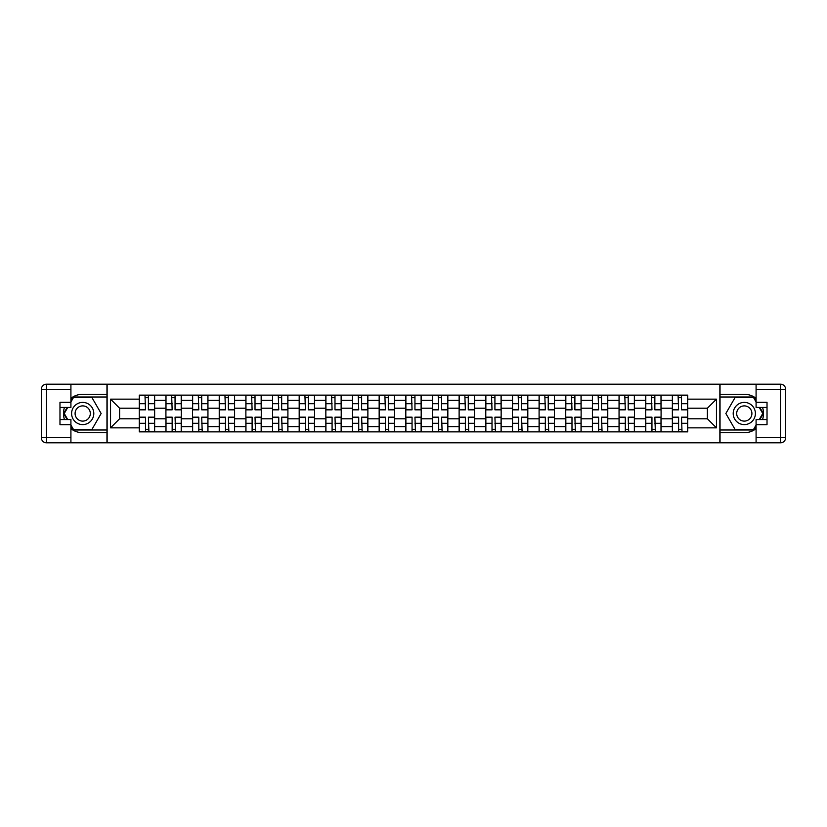 <?xml version="1.0" encoding="UTF-8"?>
<svg xmlns="http://www.w3.org/2000/svg" width="827" height="827" viewBox="0 0 827 827"><rect width="100%" height="100%" fill="white"/><g stroke="black" fill="none" stroke-linecap="round" stroke-linejoin="round"><path stroke-width="1.24" d="M70.915 428.686A19.228 19.228 0 0 0 82.7 432.728L106.962 432.728L106.962 442.807L720.038 442.807L720.038 432.728L744.3 432.728A19.228 19.228 0 0 0 756.085 428.686M756.085 398.314A19.228 19.228 0 0 0 744.3 394.272L720.038 394.272L720.038 384.193L106.962 384.193L106.962 394.272L82.7 394.272A19.228 19.228 0 0 0 70.915 398.314M165.917 431.87L165.917 400.34L154.639 400.34L154.639 431.87M154.639 400.34L154.639 395.13M165.917 400.34L165.917 395.13M181.289 395.13L181.289 431.87M192.567 431.87L192.567 395.13M207.949 395.13L207.949 431.87M219.227 431.87L219.227 395.13M234.599 395.13L234.599 431.87M245.877 431.87L245.877 395.13M261.26 395.13L261.26 431.87M272.538 431.87L272.538 395.13M287.91 395.13L287.91 431.87M299.188 431.87L299.188 395.13M314.57 395.13L314.57 431.87M325.848 431.87L325.848 395.13M341.22 395.13L341.22 431.87M352.498 431.87L352.498 395.13M367.881 395.13L367.881 431.87M379.159 431.87L379.159 395.13M394.531 395.13L394.531 431.87M405.809 431.87L405.809 395.13M421.191 395.13L421.191 431.87M432.469 431.87L432.469 395.13M447.841 395.13L447.841 431.87M459.119 431.87L459.119 395.13M474.502 395.13L474.502 431.87M485.78 431.87L485.78 395.13M501.152 395.13L501.152 431.87M512.43 431.87L512.43 395.13M527.812 395.13L527.812 431.87M539.09 431.87L539.09 395.13M554.462 395.13L554.462 431.87M565.74 431.87L565.74 395.13M581.123 395.13L581.123 431.87M592.401 431.87L592.401 395.13M607.773 395.13L607.773 431.87M619.051 431.87L619.051 395.13M634.433 395.13L634.433 431.87M645.711 431.87L645.711 395.13M661.083 395.13L661.083 431.87M672.361 431.87L672.361 395.13M672.361 418.793L661.083 418.793M645.711 418.793L634.433 418.793M619.051 418.793L607.773 418.793M592.401 418.793L581.123 418.793M565.74 418.793L554.462 418.793M539.09 418.793L527.812 418.793M512.43 418.793L501.152 418.793M485.78 418.793L474.502 418.793M459.119 418.793L447.841 418.793M432.469 418.793L421.191 418.793M405.809 418.793L394.531 418.793M379.159 418.793L367.881 418.793M352.498 418.793L341.22 418.793M325.848 418.793L314.57 418.793M299.188 418.793L287.91 418.793M272.538 418.793L261.26 418.793M245.877 418.793L234.599 418.793M219.227 418.793L207.949 418.793M192.567 418.793L181.289 418.793M165.917 418.793L154.639 418.793M672.361 408.207L661.083 408.207M645.711 408.207L634.433 408.207M619.051 408.207L607.773 408.207M592.401 408.207L581.123 408.207M565.74 408.207L554.462 408.207M539.09 408.207L527.812 408.207M512.43 408.207L501.152 408.207M485.78 408.207L474.502 408.207M459.119 408.207L447.841 408.207M432.469 408.207L421.191 408.207M405.809 408.207L394.531 408.207M379.159 408.207L367.881 408.207M352.498 408.207L341.22 408.207M325.848 408.207L314.57 408.207M299.188 408.207L287.91 408.207M272.538 408.207L261.26 408.207M245.877 408.207L234.599 408.207M219.227 408.207L207.949 408.207M192.567 408.207L181.289 408.207M165.917 408.207L154.639 408.207M119.605 418.793L139.256 418.793L139.256 408.207L119.605 408.207L119.605 418.793L110.549 427.848L110.549 399.152L139.256 399.152L139.256 408.207M687.744 408.207L687.744 418.793L707.395 418.793L707.395 408.207L687.744 408.207L687.744 395.13L139.256 395.13L139.256 399.152M687.744 399.152L716.451 399.152L716.451 427.848L687.744 427.848L687.744 418.793M139.256 418.793L139.256 431.87L687.744 431.87L687.744 427.848M139.256 427.848L110.549 427.848M719.862 442.807L719.862 384.193M107.138 442.807L107.138 384.193M148.395 429.306L145.49 429.306M145.49 397.694L148.395 397.694M175.055 429.306L172.15 429.306M172.15 397.694L175.055 397.694M201.705 429.306L198.8 429.306M198.8 397.694L201.705 397.694M228.366 429.306L225.461 429.306M225.461 397.694L228.366 397.694M255.016 429.306L252.111 429.306M252.111 397.694L255.016 397.694M281.676 429.306L278.771 429.306M278.771 397.694L281.676 397.694M308.326 429.306L305.421 429.306M305.421 397.694L308.326 397.694M334.987 429.306L332.082 429.306M332.082 397.694L334.987 397.694M361.637 429.306L358.732 429.306M358.732 397.694L361.637 397.694M388.297 429.306L385.392 429.306M385.392 397.694L388.297 397.694M414.947 429.306L412.053 429.306M412.053 397.694L414.947 397.694M441.608 429.306L438.703 429.306M438.703 397.694L441.608 397.694M468.268 429.306L465.363 429.306M465.363 397.694L468.268 397.694M494.918 429.306L492.013 429.306M492.013 397.694L494.918 397.694M521.579 429.306L518.674 429.306M518.674 397.694L521.579 397.694M548.229 429.306L545.324 429.306M545.324 397.694L548.229 397.694M574.889 429.306L571.984 429.306M571.984 397.694L574.889 397.694M601.539 429.306L598.634 429.306M598.634 397.694L601.539 397.694M628.2 429.306L625.295 429.306M625.295 397.694L628.2 397.694M654.85 429.306L651.945 429.306M651.945 397.694L654.85 397.694M681.51 429.306L678.605 429.306M678.605 397.694L681.51 397.694M110.549 399.152L119.605 408.207M707.395 418.793L716.451 427.848M707.395 408.207L716.451 399.152M148.395 409.83L148.395 395.306L154.546 395.306L154.546 409.83L148.395 409.83M145.49 397.529L148.395 397.529M148.912 395.306L139.339 395.306L139.339 409.83L145.49 409.83L144.983 395.306M145.49 417.17L145.49 431.694L139.339 431.694L139.339 417.17L145.49 417.17M148.395 429.471L145.49 429.471M144.983 431.694L154.546 431.694L154.546 417.17L148.395 417.17L148.912 431.694M175.055 409.83L175.055 395.306L181.206 395.306L181.206 409.83L175.055 409.83M172.15 397.529L175.055 397.529M175.562 395.306L166 395.306L166 409.83L172.15 409.83L171.634 395.306M201.705 409.83L201.705 395.306L207.856 395.306L207.856 409.83L201.705 409.83M198.8 397.529L201.705 397.529M202.222 395.306L192.65 395.306L192.65 409.83L198.8 409.83L198.294 395.306M64.465 407.432A19.228 19.228 0 0 0 64.465 419.568M106.962 384.193L70.915 384.193L70.915 407.432L59.978 407.432M106.962 442.807L46.477 442.807A5.127 5.127 0 0 1 41.35 437.679L41.35 389.321A5.127 5.127 0 0 1 46.477 384.193L70.915 384.193M106.962 432.728L106.962 394.272M59.978 419.568L70.915 419.568L70.915 442.807M70.915 402.304L59.978 402.304L59.978 424.696L70.915 424.696M106.962 397.012L73.179 397.012L70.915 400.94M70.915 426.06L73.179 429.988L106.962 429.988M67.163 407.432L63.658 413.5L67.163 419.568M762.535 419.568A19.228 19.228 0 0 0 762.535 407.432M720.038 442.807L756.085 442.807L756.085 419.568L767.022 419.568M720.038 384.193L780.523 384.193A5.127 5.127 0 0 1 785.65 389.321L785.65 437.679A5.127 5.127 0 0 1 780.523 442.807L756.085 442.807M720.038 394.272L720.038 432.728M767.022 407.432L756.085 407.432L756.085 384.193M756.085 424.696L767.022 424.696L767.022 402.304L756.085 402.304M720.038 429.988L753.821 429.988L756.085 426.06M756.085 400.94L753.821 397.012L720.038 397.012M759.837 419.568L763.342 413.5L759.837 407.432M71.598 413.5A11.102 11.102 0 0 0 82.7 424.602A11.102 11.102 0 0 0 93.802 413.5A11.102 11.102 0 0 0 82.7 402.398A11.102 11.102 0 0 0 71.598 413.5M75.092 413.5A7.608 7.608 0 0 0 82.7 421.108A7.608 7.608 0 0 0 90.308 413.5A7.608 7.608 0 0 0 82.7 405.892A7.608 7.608 0 0 0 75.092 413.5M70.915 401.963L73.479 397.529L91.921 397.529L101.152 413.5L91.921 429.471L73.479 429.471L70.915 425.037M67.752 419.568L64.248 413.5L67.752 407.432M733.198 413.5A11.102 11.102 0 0 0 744.3 424.602A11.102 11.102 0 0 0 755.402 413.5A11.102 11.102 0 0 0 744.3 402.398A11.102 11.102 0 0 0 733.198 413.5M736.692 413.5A7.608 7.608 0 0 0 744.3 421.108A7.608 7.608 0 0 0 751.908 413.5A7.608 7.608 0 0 0 744.3 405.892A7.608 7.608 0 0 0 736.692 413.5M756.085 425.037L753.521 429.471L735.079 429.471L725.848 413.5L735.079 397.529L753.521 397.529L756.085 401.963M759.248 407.432L762.752 413.5L759.248 419.568M172.15 417.17L172.15 431.694L166 431.694L166 417.17L172.15 417.17M175.055 429.471L172.15 429.471M171.634 431.694L181.206 431.694L181.206 417.17L175.055 417.17L175.562 431.694M198.8 417.17L198.8 431.694L192.65 431.694L192.65 417.17L198.8 417.17M201.705 429.471L198.8 429.471M198.294 431.694L207.856 431.694L207.856 417.17L201.705 417.17L202.222 431.694M228.366 409.83L228.366 395.306L234.517 395.306L234.517 409.83L228.366 409.83M225.461 397.529L228.366 397.529M228.872 395.306L219.31 395.306L219.31 409.83L225.461 409.83L224.944 395.306M255.016 409.83L255.016 395.306L261.167 395.306L261.167 409.83L255.016 409.83M252.111 397.529L255.016 397.529M255.533 395.306L245.96 395.306L245.96 409.83L252.111 409.83L251.604 395.306M281.676 409.83L281.676 395.306L287.827 395.306L287.827 409.83L281.676 409.83M278.771 397.529L281.676 397.529M282.193 395.306L272.621 395.306L272.621 409.83L278.771 409.83L278.254 395.306M225.461 417.17L225.461 431.694L219.31 431.694L219.31 417.17L225.461 417.17M228.366 429.471L225.461 429.471M224.944 431.694L234.517 431.694L234.517 417.17L228.366 417.17L228.872 431.694M252.111 417.17L252.111 431.694L245.96 431.694L245.96 417.17L252.111 417.17M255.016 429.471L252.111 429.471M251.604 431.694L261.167 431.694L261.167 417.17L255.016 417.17L255.533 431.694M278.771 417.17L278.771 431.694L272.621 431.694L272.621 417.17L278.771 417.17M281.676 429.471L278.771 429.471M278.254 431.694L287.827 431.694L287.827 417.17L281.676 417.17L282.193 431.694M308.326 409.83L308.326 395.306L314.477 395.306L314.477 409.83L308.326 409.83M305.421 397.529L308.326 397.529M308.843 395.306L299.271 395.306L299.271 409.83L305.421 409.83L304.915 395.306M305.421 417.17L305.421 431.694L299.271 431.694L299.271 417.17L305.421 417.17M308.326 429.471L305.421 429.471M304.915 431.694L314.477 431.694L314.477 417.17L308.326 417.17L308.843 431.694M334.987 409.83L334.987 395.306L341.137 395.306L341.137 409.83L334.987 409.83M332.082 397.529L334.987 397.529M335.504 395.306L325.931 395.306L325.931 409.83L332.082 409.83L331.565 395.306M332.082 417.17L332.082 431.694L325.931 431.694L325.931 417.17L332.082 417.17M334.987 429.471L332.082 429.471M331.565 431.694L341.137 431.694L341.137 417.17L334.987 417.17L335.504 431.694M361.637 409.83L361.637 395.306L367.798 395.306L367.798 409.83L361.637 409.83M358.732 397.529L361.637 397.529M362.154 395.306L352.581 395.306L352.581 409.83L358.732 409.83L358.225 395.306M358.732 417.17L358.732 431.694L352.581 431.694L352.581 417.17L358.732 417.17M361.637 429.471L358.732 429.471M358.225 431.694L367.798 431.694L367.798 417.17L361.637 417.17L362.154 431.694M388.297 409.83L388.297 395.306L394.448 395.306L394.448 409.83L388.297 409.83M385.392 397.529L388.297 397.529M388.814 395.306L379.242 395.306L379.242 409.83L385.392 409.83L384.875 395.306M385.392 417.17L385.392 431.694L379.242 431.694L379.242 417.17L385.392 417.17M388.297 429.471L385.392 429.471M384.875 431.694L394.448 431.694L394.448 417.17L388.297 417.17L388.814 431.694M414.947 409.83L414.947 395.306L421.108 395.306L421.108 409.83L414.947 409.83M412.053 397.529L414.947 397.529M415.464 395.306L405.892 395.306L405.892 409.83L412.053 409.83L411.536 395.306M412.053 417.17L412.053 431.694L405.892 431.694L405.892 417.17L412.053 417.17M414.947 429.471L412.053 429.471M411.536 431.694L421.108 431.694L421.108 417.17L414.947 417.17L415.464 431.694M441.608 409.83L441.608 395.306L447.758 395.306L447.758 409.83L441.608 409.83M438.703 397.529L441.608 397.529M442.125 395.306L432.552 395.306L432.552 409.83L438.703 409.83L438.186 395.306M438.703 417.17L438.703 431.694L432.552 431.694L432.552 417.17L438.703 417.17M441.608 429.471L438.703 429.471M438.186 431.694L447.758 431.694L447.758 417.17L441.608 417.17L442.125 431.694M468.268 409.83L468.268 395.306L474.419 395.306L474.419 409.83L468.268 409.83M465.363 397.529L468.268 397.529M468.775 395.306L459.202 395.306L459.202 409.83L465.363 409.83L464.846 395.306M465.363 417.17L465.363 431.694L459.202 431.694L459.202 417.17L465.363 417.17M468.268 429.471L465.363 429.471M464.846 431.694L474.419 431.694L474.419 417.17L468.268 417.17L468.775 431.694M494.918 409.83L494.918 395.306L501.069 395.306L501.069 409.83L494.918 409.83M492.013 397.529L494.918 397.529M495.435 395.306L485.862 395.306L485.862 409.83L492.013 409.83L491.496 395.306M492.013 417.17L492.013 431.694L485.862 431.694L485.862 417.17L492.013 417.17M494.918 429.471L492.013 429.471M491.496 431.694L501.069 431.694L501.069 417.17L494.918 417.17L495.435 431.694M521.579 409.83L521.579 395.306L527.729 395.306L527.729 409.83L521.579 409.83M518.674 397.529L521.579 397.529M522.085 395.306L512.523 395.306L512.523 409.83L518.674 409.83L518.157 395.306M518.674 417.17L518.674 431.694L512.523 431.694L512.523 417.17L518.674 417.17M521.579 429.471L518.674 429.471M518.157 431.694L527.729 431.694L527.729 417.17L521.579 417.17L522.085 431.694M548.229 409.83L548.229 395.306L554.379 395.306L554.379 409.83L548.229 409.83M545.324 397.529L548.229 397.529M548.746 395.306L539.173 395.306L539.173 409.83L545.324 409.83L544.807 395.306M545.324 417.17L545.324 431.694L539.173 431.694L539.173 417.17L545.324 417.17M548.229 429.471L545.324 429.471M544.807 431.694L554.379 431.694L554.379 417.17L548.229 417.17L548.746 431.694M574.889 409.83L574.889 395.306L581.04 395.306L581.04 409.83L574.889 409.83M571.984 397.529L574.889 397.529M575.396 395.306L565.833 395.306L565.833 409.83L571.984 409.83L571.467 395.306M571.984 417.17L571.984 431.694L565.833 431.694L565.833 417.17L571.984 417.17M574.889 429.471L571.984 429.471M571.467 431.694L581.04 431.694L581.04 417.17L574.889 417.17L575.396 431.694M601.539 409.83L601.539 395.306L607.69 395.306L607.69 409.83L601.539 409.83M598.634 397.529L601.539 397.529M602.056 395.306L592.483 395.306L592.483 409.83L598.634 409.83L598.128 395.306M598.634 417.17L598.634 431.694L592.483 431.694L592.483 417.17L598.634 417.17M601.539 429.471L598.634 429.471M598.128 431.694L607.69 431.694L607.69 417.17L601.539 417.17L602.056 431.694M628.2 409.83L628.2 395.306L634.35 395.306L634.35 409.83L628.2 409.83M625.295 397.529L628.2 397.529M628.706 395.306L619.144 395.306L619.144 409.83L625.295 409.83L624.778 395.306M625.295 417.17L625.295 431.694L619.144 431.694L619.144 417.17L625.295 417.17M628.2 429.471L625.295 429.471M624.778 431.694L634.35 431.694L634.35 417.17L628.2 417.17L628.706 431.694M654.85 409.83L654.85 395.306L661 395.306L661 409.83L654.85 409.83M651.945 397.529L654.85 397.529M655.366 395.306L645.794 395.306L645.794 409.83L651.945 409.83L651.438 395.306M651.945 417.17L651.945 431.694L645.794 431.694L645.794 417.17L651.945 417.17M654.85 429.471L651.945 429.471M651.438 431.694L661 431.694L661 417.17L654.85 417.17L655.366 431.694M681.51 409.83L681.51 395.306L687.661 395.306L687.661 409.83L681.51 409.83M678.605 397.529L681.51 397.529M682.017 395.306L672.454 395.306L672.454 409.83L678.605 409.83L678.088 395.306M678.605 417.17L678.605 431.694L672.454 431.694L672.454 417.17L678.605 417.17M681.51 429.471L678.605 429.471M678.088 431.694L687.661 431.694L687.661 417.17L681.51 417.17L682.017 431.694M645.711 400.34L634.433 400.34M619.051 400.34L607.773 400.34M592.401 400.34L581.123 400.34M565.74 400.34L554.462 400.34M539.09 400.34L527.812 400.34M512.43 400.34L501.152 400.34M485.78 400.34L474.502 400.34M459.119 400.34L447.841 400.34M432.469 400.34L421.191 400.34M405.809 400.34L394.531 400.34M379.159 400.34L367.881 400.34M352.498 400.34L341.22 400.34M325.848 400.34L314.57 400.34M299.188 400.34L287.91 400.34M272.538 400.34L261.26 400.34M245.877 400.34L234.599 400.34M219.227 400.34L207.949 400.34M192.567 400.34L181.289 400.34M672.361 400.34L661.083 400.34M645.711 426.66L634.433 426.66M619.051 426.66L607.773 426.66M592.401 426.66L581.123 426.66M565.74 426.66L554.462 426.66M539.09 426.66L527.812 426.66M512.43 426.66L501.152 426.66M485.78 426.66L474.502 426.66M459.119 426.66L447.841 426.66M432.469 426.66L421.191 426.66M405.809 426.66L394.531 426.66M379.159 426.66L367.881 426.66M352.498 426.66L341.22 426.66M325.848 426.66L314.57 426.66M299.188 426.66L287.91 426.66M272.538 426.66L261.26 426.66M245.877 426.66L234.599 426.66M219.227 426.66L207.949 426.66M192.567 426.66L181.289 426.66M165.917 426.66L154.639 426.66M672.361 426.66L661.083 426.66M148.395 409.468L154.546 409.468M148.395 403.7L154.546 403.7M139.339 409.468L145.49 409.468M139.339 403.7L145.49 403.7M145.49 417.532L139.339 417.532M145.49 423.3L139.339 423.3M154.546 417.532L148.395 417.532M154.546 423.3L148.395 423.3M175.055 409.468L181.206 409.468M175.055 403.7L181.206 403.7M166 409.468L172.15 409.468M166 403.7L172.15 403.7M201.705 409.468L207.856 409.468M201.705 403.7L207.856 403.7M192.65 409.468L198.8 409.468M192.65 403.7L198.8 403.7M70.915 389.321L46.477 389.321L46.477 437.679L70.915 437.679M41.35 389.321L46.477 389.321L46.477 384.193M46.477 442.807L46.477 437.679L41.35 437.679M756.085 437.679L780.523 437.679L780.523 389.321L756.085 389.321M785.65 437.679L780.523 437.679L780.523 442.807M780.523 384.193L780.523 389.321L785.65 389.321M172.15 417.532L166 417.532M172.15 423.3L166 423.3M181.206 417.532L175.055 417.532M181.206 423.3L175.055 423.3M198.8 417.532L192.65 417.532M198.8 423.3L192.65 423.3M207.856 417.532L201.705 417.532M207.856 423.3L201.705 423.3M228.366 409.468L234.517 409.468M228.366 403.7L234.517 403.7M219.31 409.468L225.461 409.468M219.31 403.7L225.461 403.7M255.016 409.468L261.167 409.468M255.016 403.7L261.167 403.7M245.96 409.468L252.111 409.468M245.96 403.7L252.111 403.7M281.676 409.468L287.827 409.468M281.676 403.7L287.827 403.7M272.621 409.468L278.771 409.468M272.621 403.7L278.771 403.7M225.461 417.532L219.31 417.532M225.461 423.3L219.31 423.3M234.517 417.532L228.366 417.532M234.517 423.3L228.366 423.3M252.111 417.532L245.96 417.532M252.111 423.3L245.96 423.3M261.167 417.532L255.016 417.532M261.167 423.3L255.016 423.3M278.771 417.532L272.621 417.532M278.771 423.3L272.621 423.3M287.827 417.532L281.676 417.532M287.827 423.3L281.676 423.3M308.326 409.468L314.477 409.468M308.326 403.7L314.477 403.7M299.271 409.468L305.421 409.468M299.271 403.7L305.421 403.7M305.421 417.532L299.271 417.532M305.421 423.3L299.271 423.3M314.477 417.532L308.326 417.532M314.477 423.3L308.326 423.3M334.987 409.468L341.137 409.468M334.987 403.7L341.137 403.7M325.931 409.468L332.082 409.468M325.931 403.7L332.082 403.7M332.082 417.532L325.931 417.532M332.082 423.3L325.931 423.3M341.137 417.532L334.987 417.532M341.137 423.3L334.987 423.3M361.637 409.468L367.798 409.468M361.637 403.7L367.798 403.7M352.581 409.468L358.732 409.468M352.581 403.7L358.732 403.7M358.732 417.532L352.581 417.532M358.732 423.3L352.581 423.3M367.798 417.532L361.637 417.532M367.798 423.3L361.637 423.3M388.297 409.468L394.448 409.468M388.297 403.7L394.448 403.7M379.242 409.468L385.392 409.468M379.242 403.7L385.392 403.7M385.392 417.532L379.242 417.532M385.392 423.3L379.242 423.3M394.448 417.532L388.297 417.532M394.448 423.3L388.297 423.3M414.947 409.468L421.108 409.468M414.947 403.7L421.108 403.7M405.892 409.468L412.053 409.468M405.892 403.7L412.053 403.7M412.053 417.532L405.892 417.532M412.053 423.3L405.892 423.3M421.108 417.532L414.947 417.532M421.108 423.3L414.947 423.3M441.608 409.468L447.758 409.468M441.608 403.7L447.758 403.7M432.552 409.468L438.703 409.468M432.552 403.7L438.703 403.7M438.703 417.532L432.552 417.532M438.703 423.3L432.552 423.3M447.758 417.532L441.608 417.532M447.758 423.3L441.608 423.3M468.268 409.468L474.419 409.468M468.268 403.7L474.419 403.7M459.202 409.468L465.363 409.468M459.202 403.7L465.363 403.7M465.363 417.532L459.202 417.532M465.363 423.3L459.202 423.3M474.419 417.532L468.268 417.532M474.419 423.3L468.268 423.3M494.918 409.468L501.069 409.468M494.918 403.7L501.069 403.7M485.862 409.468L492.013 409.468M485.862 403.7L492.013 403.7M492.013 417.532L485.862 417.532M492.013 423.3L485.862 423.3M501.069 417.532L494.918 417.532M501.069 423.3L494.918 423.3M521.579 409.468L527.729 409.468M521.579 403.7L527.729 403.7M512.523 409.468L518.674 409.468M512.523 403.7L518.674 403.7M518.674 417.532L512.523 417.532M518.674 423.3L512.523 423.3M527.729 417.532L521.579 417.532M527.729 423.3L521.579 423.3M548.229 409.468L554.379 409.468M548.229 403.7L554.379 403.7M539.173 409.468L545.324 409.468M539.173 403.7L545.324 403.7M545.324 417.532L539.173 417.532M545.324 423.3L539.173 423.3M554.379 417.532L548.229 417.532M554.379 423.3L548.229 423.3M574.889 409.468L581.04 409.468M574.889 403.7L581.04 403.7M565.833 409.468L571.984 409.468M565.833 403.7L571.984 403.7M571.984 417.532L565.833 417.532M571.984 423.3L565.833 423.3M581.04 417.532L574.889 417.532M581.04 423.3L574.889 423.3M601.539 409.468L607.69 409.468M601.539 403.7L607.69 403.7M592.483 409.468L598.634 409.468M592.483 403.7L598.634 403.7M598.634 417.532L592.483 417.532M598.634 423.3L592.483 423.3M607.69 417.532L601.539 417.532M607.69 423.3L601.539 423.3M628.2 409.468L634.35 409.468M628.2 403.7L634.35 403.7M619.144 409.468L625.295 409.468M619.144 403.7L625.295 403.7M625.295 417.532L619.144 417.532M625.295 423.3L619.144 423.3M634.35 417.532L628.2 417.532M634.35 423.3L628.2 423.3M654.85 409.468L661 409.468M654.85 403.7L661 403.7M645.794 409.468L651.945 409.468M645.794 403.7L651.945 403.7M651.945 417.532L645.794 417.532M651.945 423.3L645.794 423.3M661 417.532L654.85 417.532M661 423.3L654.85 423.3M681.51 409.468L687.661 409.468M681.51 403.7L687.661 403.7M672.454 409.468L678.605 409.468M672.454 403.7L678.605 403.7M678.605 417.532L672.454 417.532M678.605 423.3L672.454 423.3M687.661 417.532L681.51 417.532M687.661 423.3L681.51 423.3"/></g></svg>
